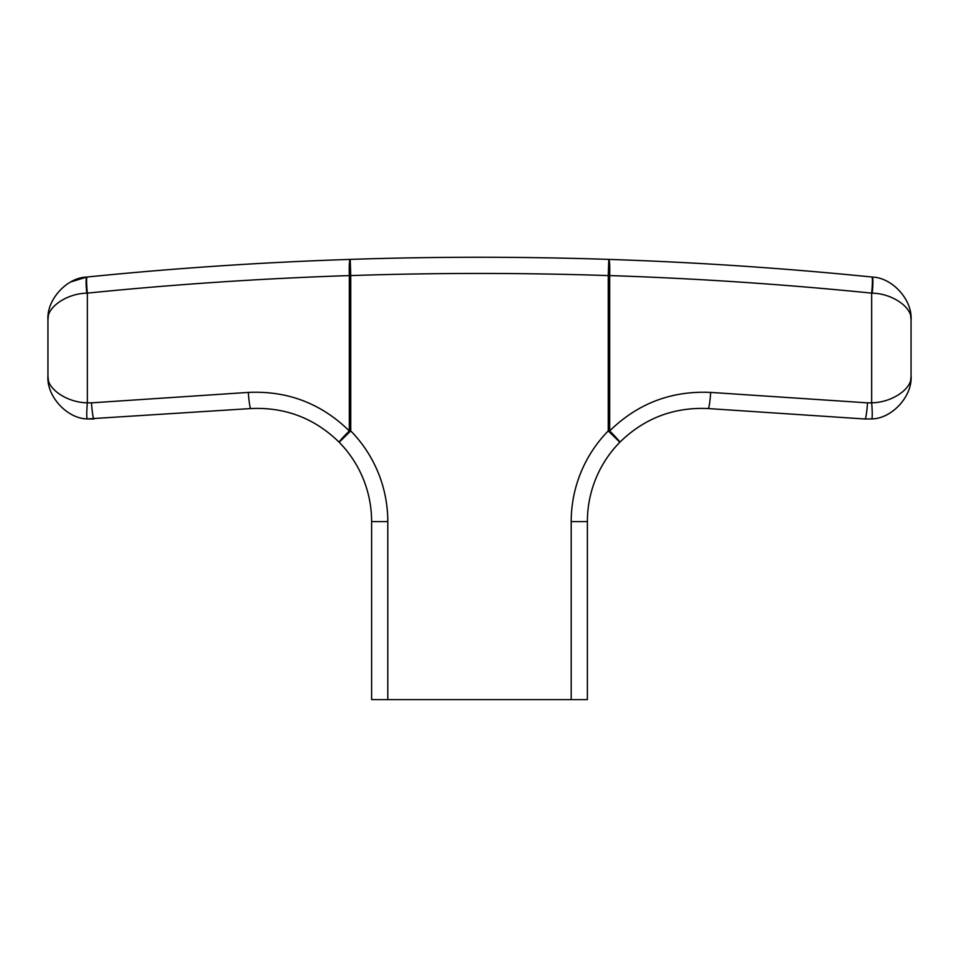 <?xml version="1.0" encoding="UTF-8"?>
<svg xmlns="http://www.w3.org/2000/svg" width="959" height="959" viewBox="0 0 959 959"><rect width="100%" height="100%" fill="white"/><g stroke="black" fill="none" stroke-linecap="round" stroke-linejoin="round"><path stroke-width="1.44" d="M867.511 402.852L871.659 402.804L871.659 293.13C784.522 284.332 697.193 278.482 609.672 275.581L609.672 430.915C637.759 403.451 671.432 390.613 710.679 392.411L867.511 402.852A16.183 1.403 93.8 0 1 865.03 418.999L708.198 408.558C673.853 406.988 644.388 418.208 619.814 442.243A113.282 113.282 0 0 0 587.388 521.588L587.388 699.602L571.204 699.602L571.204 521.588A129.465 129.465 0 0 1 608.258 430.915L608.258 275.581A3888.361 3888.361 0 0 0 350.742 275.581L350.742 430.915A129.465 129.465 0 0 1 387.796 521.588L387.796 699.602L371.613 699.602L371.613 521.588A113.282 113.282 0 0 0 339.186 442.243C314.612 418.208 285.147 406.988 250.802 408.558L87.341 418.927C67.082 418.723 46.38 396.139 47.95 375.94C46.38 396.139 67.082 418.723 87.341 418.927L93.97 418.999A16.183 1.403 -93.8 0 1 91.489 402.852L248.321 392.411C287.568 390.613 321.241 403.451 349.328 430.915L349.328 275.581A16.183 1.415 -91.9 0 1 350.203 259.398A3904.545 3904.545 0 0 1 608.797 259.398C696.69 262.31 784.378 268.184 871.875 277.019L872.234 277.067C892.314 277.571 912.572 299.975 911.05 319.994L911.05 375.94C912.62 396.139 891.918 418.723 871.659 418.927L865.03 418.999L871.659 418.927C891.918 418.723 912.62 396.139 911.05 375.94L911.05 319.994C912.572 307.479 892.314 293.478 872.234 293.166L871.659 293.13A16.183 1.403 -84.2 0 0 871.875 277.019L872.234 277.067C892.314 277.571 912.572 299.975 911.05 319.994L910.319 312.107M87.125 277.019A16.183 1.403 84.2 0 0 87.341 293.13A16.183 1.403 -95.8 0 1 87.125 277.019L86.766 277.067C66.686 277.571 46.428 299.975 47.95 319.994C46.428 299.975 66.686 277.571 86.766 277.067L87.125 277.019C174.622 268.184 262.31 262.31 350.203 259.398L350.742 275.581L349.328 275.581C261.807 278.482 174.478 284.332 87.341 293.13L86.766 293.166C66.686 293.478 46.428 307.479 47.95 319.994L47.95 375.94C46.38 388.563 67.082 402.684 87.341 402.804A16.183 1.403 -85 0 0 87.341 418.927A16.183 1.403 -85 0 1 87.341 402.804L91.489 402.852M387.796 699.602L571.204 699.602M871.659 418.927A16.183 1.403 85 0 0 871.659 402.804C891.918 402.684 912.62 388.563 911.05 375.94L910.307 383.888L911.05 375.94M86.766 293.166A16.183 1.618 -95.8 0 1 86.766 277.067L70.81 281.91M872.234 293.166A16.183 1.618 -84.2 0 0 872.234 277.067M608.797 259.398L608.258 275.581L609.672 275.581A16.183 1.415 -88.1 0 0 608.797 259.398A3904.545 3904.545 0 0 0 350.203 259.398M871.659 293.13A16.183 1.403 95.8 0 0 871.875 277.019M339.186 442.243A16.183 0.995 -44.5 0 1 349.328 430.915L350.742 430.915L339.186 442.243A113.282 113.282 0 0 1 371.613 521.588L387.796 521.588M250.802 408.558A16.183 1.403 -93.8 0 1 248.321 392.411M619.814 442.243L608.258 430.915L609.672 430.915A16.183 0.995 44.5 0 1 619.814 442.243A113.282 113.282 0 0 0 587.388 521.588L571.204 521.588M710.679 392.411A16.183 1.403 93.8 0 1 708.198 408.558M87.341 293.13L87.341 402.804M48.645 312.31L47.95 319.994M47.95 375.94L48.693 383.888"/></g></svg>
